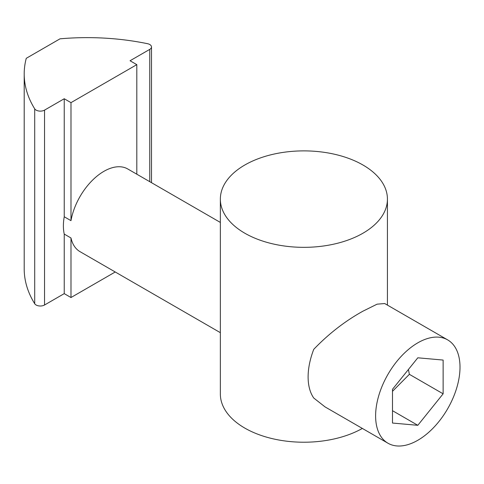 <?xml version="1.0" encoding="UTF-8"?>
<svg xmlns="http://www.w3.org/2000/svg" width="484" height="484" viewBox="0 0 484 484"><rect width="100%" height="100%" fill="white"/><g stroke="black" fill="none" stroke-linecap="round" stroke-linejoin="round"><path stroke-width="0.73" d="M387.974 443.229L325.036 406.893L313.765 398.036A59.671 34.449 120 0 1 313.765 349.315C328.684 333.785 345.086 321.067 362.958 311.17L377.109 304.164L384.707 303.541L447.646 339.877A59.671 34.449 -60 0 1 456.793 387.696A59.671 34.449 -60 0 1 417.813 440.277A59.671 34.449 -60 0 1 387.974 443.229A59.671 34.449 -60 0 1 378.827 395.416A59.671 34.449 -60 0 1 417.813 342.835A59.671 34.449 -60 0 1 447.646 339.877M362.958 165.008A83.538 48.231 180 0 1 387.43 199.112A83.538 48.231 180 0 1 335.86 243.67A83.538 48.231 180 0 1 244.819 233.215A83.538 48.231 180 0 1 220.353 199.112A83.538 48.231 180 0 1 271.923 154.553A83.538 48.231 180 0 1 362.958 165.008M220.353 199.112L220.353 393.994A83.538 48.231 0 0 0 244.819 428.098A83.538 48.231 0 0 0 362.359 428.437M220.353 222.434L127.764 168.977A47.735 27.558 120 0 0 103.897 171.342A47.735 27.558 120 0 0 70.985 220.656L64.233 216.759A47.735 27.558 120 0 0 64.233 234.081L70.985 237.983A47.735 27.558 120 0 0 80.029 251.662L220.353 332.671M64.233 216.759L64.233 98.748L44.546 110.116A5.965 3.442 180 0 1 36.106 110.116A5.965 3.442 180 0 1 34.709 108.846A179.007 103.352 180 0 1 24.2 73.955L24.2 268.838A179.007 103.352 0 0 0 34.709 303.728A5.965 3.442 0 0 0 36.106 304.999A5.965 3.442 0 0 0 44.546 304.999L64.233 293.631L64.233 234.081M392.494 391.32L409.373 374.326L408.411 369.492M70.985 237.983L70.985 297.527L115.234 271.984M136.809 174.198L136.809 64.644L70.985 102.644L70.985 220.656M24.2 73.955A179.007 103.352 180 0 1 26.263 58.31L60.016 38.823A179.007 103.352 180 0 1 147.541 43.699A5.965 3.442 180 0 1 151.498 46.942A5.965 3.442 180 0 1 149.75 49.38L130.057 60.748L136.809 64.644M443.126 393.819L417.813 425.309L392.494 423.046L392.494 389.293L417.813 357.803L443.126 360.06L443.126 393.819L409.373 374.326M64.233 293.631L70.985 297.527M70.985 102.644L64.233 98.748M392.494 410.692L417.813 425.309M34.709 108.846L34.709 303.728M44.546 110.116L44.546 304.999M149.75 181.669L149.75 49.38M387.43 199.112L387.43 305.114M151.498 182.68L151.498 46.942"/></g></svg>
